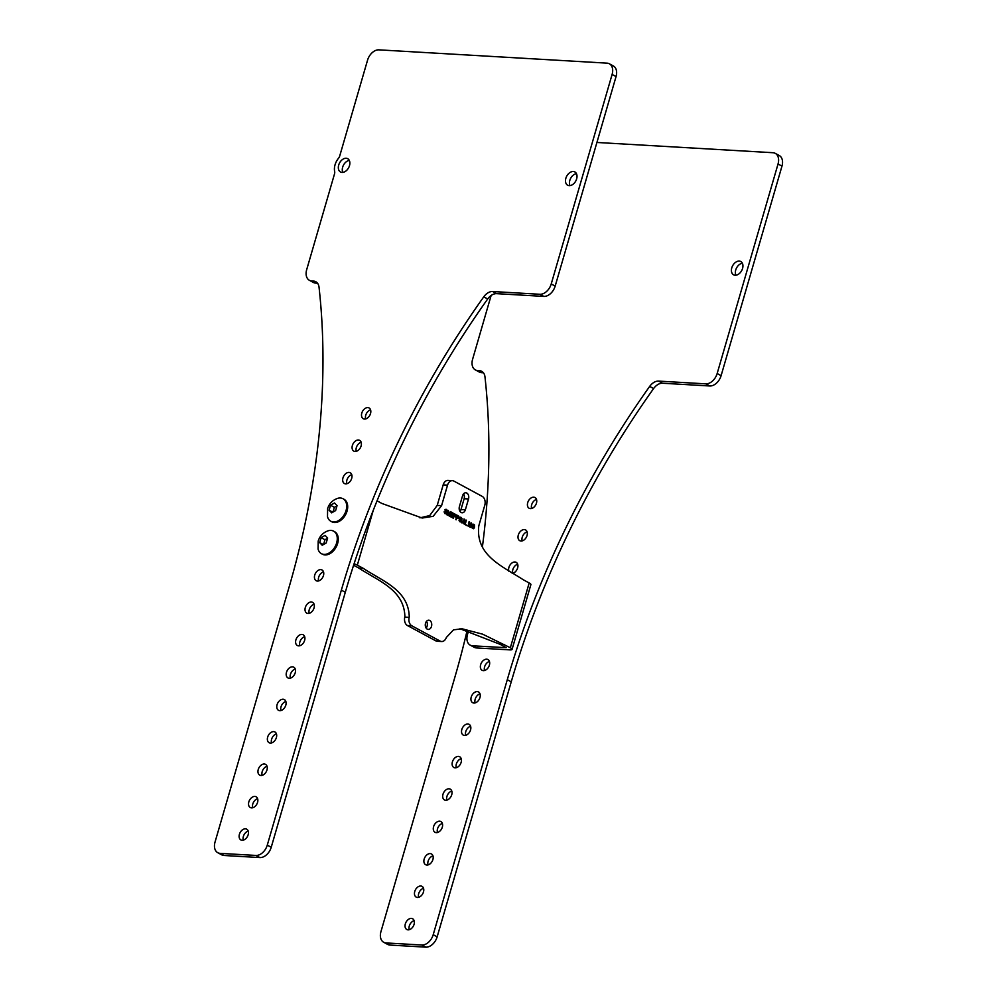 <?xml version="1.0" encoding="UTF-8"?>
<svg xmlns="http://www.w3.org/2000/svg" width="997" height="997" viewBox="0 0 997 997"><rect width="100%" height="100%" fill="white"/><g stroke="black" fill="none" stroke-linecap="round" stroke-linejoin="round"><path stroke-width="1.5" d="M483.445 372.791A11.54 7.839 -61.6 0 0 483.308 372.778L481.651 372.691A11.54 7.839 118.4 0 1 479.308 372.031L475.357 369.899A11.54 7.839 -61.6 0 1 472.603 359.269L491.135 295.473M775.28 153.376L779.23 155.507A11.54 7.839 118.4 0 1 781.972 166.138L778.034 164.007A11.54 7.839 -61.6 0 0 775.28 153.376A11.54 7.839 -61.6 0 0 772.937 152.715L596.904 142.459M778.034 164.007L717.155 373.526A11.54 7.839 -61.6 0 1 705.789 383.845L658.618 381.103L662.556 383.234A11.54 7.839 -61.6 0 0 653.621 388.543A675.916 459.243 -61.6 0 0 511.237 681.836L437.16 936.831A11.54 7.839 118.4 0 1 425.781 947.15L389.989 945.069A11.54 7.839 118.4 0 1 387.646 944.408L383.695 942.277A11.54 7.839 -61.6 0 0 386.038 942.938L421.843 945.019A11.54 7.839 -61.6 0 0 433.209 934.7L507.286 679.705L511.237 681.836M507.286 679.705A675.916 459.243 -61.6 0 1 649.67 386.412A11.54 7.839 118.4 0 1 658.618 381.103M467.207 630.191A675.916 459.243 -61.6 0 1 455.031 676.664L380.941 931.647A11.54 7.839 -61.6 0 0 383.695 942.277M482.398 546.967A675.916 459.243 -61.6 0 0 484.966 376.816A11.54 7.839 118.4 0 0 481.701 371.308A11.54 7.839 118.4 0 0 479.358 370.647L477.7 370.56A11.54 7.839 -61.6 0 1 475.357 369.899M742.566 268.467A7.552 5.135 118.4 0 1 733.58 274.811A7.552 5.135 118.4 0 1 731.786 267.844A7.552 5.135 118.4 0 1 740.759 261.513A7.552 5.135 118.4 0 1 742.566 268.467M536.448 503.161A6.119 4.15 -61.6 0 0 534.99 497.528A6.119 4.15 -61.6 0 0 527.712 502.65A6.119 4.15 -61.6 0 0 529.17 508.283A6.119 4.15 -61.6 0 0 536.448 503.161M527.027 535.563A6.119 4.15 118.4 0 1 519.761 540.686A6.119 4.15 118.4 0 1 518.303 535.053A6.119 4.15 118.4 0 1 525.569 529.93A6.119 4.15 118.4 0 1 527.027 535.563M508.881 571.293A6.119 4.15 118.4 0 1 508.894 567.455A6.119 4.15 118.4 0 1 516.159 562.333A6.119 4.15 118.4 0 1 517.617 567.966A6.119 4.15 118.4 0 1 512.234 573.412M489.377 665.173A6.119 4.15 118.4 0 1 482.112 670.296A6.119 4.15 118.4 0 1 480.654 664.663A6.119 4.15 118.4 0 1 487.919 659.54A6.119 4.15 118.4 0 1 489.377 665.173M479.956 697.576A6.119 4.15 118.4 0 1 472.69 702.698A6.119 4.15 118.4 0 1 471.232 697.065A6.119 4.15 118.4 0 1 478.498 691.943A6.119 4.15 118.4 0 1 479.956 697.576M470.547 729.966A6.119 4.15 118.4 0 1 463.281 735.101A6.119 4.15 118.4 0 1 461.823 729.468A6.119 4.15 118.4 0 1 469.089 724.333A6.119 4.15 118.4 0 1 470.547 729.966M461.137 762.369A6.119 4.15 118.4 0 1 453.872 767.503A6.119 4.15 118.4 0 1 452.414 761.87A6.119 4.15 118.4 0 1 459.679 756.735A6.119 4.15 118.4 0 1 461.137 762.369M451.716 794.771A6.119 4.15 118.4 0 1 444.45 799.906A6.119 4.15 118.4 0 1 442.992 794.26A6.119 4.15 118.4 0 1 450.258 789.138A6.119 4.15 118.4 0 1 451.716 794.771M442.307 827.174A6.119 4.15 118.4 0 1 435.041 832.296A6.119 4.15 118.4 0 1 433.583 826.663A6.119 4.15 118.4 0 1 440.848 821.54A6.119 4.15 118.4 0 1 442.307 827.174M432.897 859.576A6.119 4.15 118.4 0 1 425.632 864.698A6.119 4.15 118.4 0 1 424.174 859.065A6.119 4.15 118.4 0 1 431.439 853.943A6.119 4.15 118.4 0 1 432.897 859.576M423.476 891.979A6.119 4.15 118.4 0 1 416.21 897.101A6.119 4.15 118.4 0 1 414.752 891.468A6.119 4.15 118.4 0 1 422.018 886.345A6.119 4.15 118.4 0 1 423.476 891.979M414.067 924.381A6.119 4.15 118.4 0 1 406.801 929.503A6.119 4.15 118.4 0 1 405.343 923.87A6.119 4.15 118.4 0 1 412.608 918.748A6.119 4.15 118.4 0 1 414.067 924.381M781.972 166.138L721.105 375.657A11.54 7.839 118.4 0 1 709.739 385.976L662.556 383.234M735.923 275.209A7.552 5.135 118.4 0 1 735.736 269.975A7.552 5.135 118.4 0 1 742.379 263.245M536.498 499.447A6.119 4.15 -61.6 0 0 531.663 504.781A6.119 4.15 -61.6 0 0 531.613 508.507M522.191 540.91A6.119 4.15 118.4 0 1 522.254 537.184A6.119 4.15 118.4 0 1 527.089 531.85M512.782 573.3A6.119 4.15 118.4 0 1 512.844 569.586A6.119 4.15 118.4 0 1 517.667 564.252M484.542 670.507A6.119 4.15 118.4 0 1 484.604 666.794A6.119 4.15 118.4 0 1 489.427 661.447M475.133 702.91A6.119 4.15 118.4 0 1 475.183 699.196A6.119 4.15 118.4 0 1 480.018 693.85M465.711 735.312A6.119 4.15 118.4 0 1 465.773 731.599A6.119 4.15 118.4 0 1 470.609 726.252M456.302 767.715A6.119 4.15 118.4 0 1 456.352 764.001A6.119 4.15 118.4 0 1 461.187 758.655M446.893 800.117A6.119 4.15 118.4 0 1 446.943 796.391A6.119 4.15 118.4 0 1 451.778 791.057M437.471 832.52A6.119 4.15 118.4 0 1 437.533 828.794A6.119 4.15 118.4 0 1 442.369 823.46M428.062 864.91A6.119 4.15 118.4 0 1 428.112 861.196A6.119 4.15 118.4 0 1 432.947 855.862M418.653 897.312A6.119 4.15 118.4 0 1 418.703 893.599A6.119 4.15 118.4 0 1 423.538 888.265M409.231 929.715A6.119 4.15 118.4 0 1 409.293 926.001A6.119 4.15 118.4 0 1 414.129 920.667M512.059 649.396L530.89 584.603A6.917 1.533 -163.8 0 0 529.183 582.958L510.352 647.763A6.917 1.533 -163.8 0 1 512.059 649.396A6.917 1.533 -163.8 0 1 509.878 649.882L476.541 647.938A11.54 7.839 118.4 0 1 474.198 647.29L470.235 645.146A11.54 7.839 -61.6 0 0 472.578 645.807L506.177 647.689L500.095 644.324L459.966 628.746M468.627 630.578L467.481 634.528A11.54 7.839 -61.6 0 0 470.235 645.146M529.183 582.958L523.413 579.843C502.077 565.972 475.357 555.541 478.809 525.78L484.779 505.255A6.917 4.835 93.3 0 0 482.187 496.369L453.897 481.09A6.917 4.835 93.3 0 0 452.414 480.666L448.039 480.404A6.917 4.835 -86.7 0 0 443.167 484.903L437.209 505.417L429.707 515.574L419.924 517.854M353.611 565.249L358.845 568.066C378.536 581.101 404.234 589.763 404.882 616.669L404.77 617.093A6.917 4.835 -86.7 0 0 407.474 625.555L435.776 640.834L440.138 641.096A6.917 4.835 93.3 0 0 441.621 641.52A6.917 4.835 93.3 0 0 446.357 637.444L453.535 629.842L462.085 628.795L482.648 634.179L510.352 647.763M441.621 641.52L437.247 641.27A6.917 4.835 -86.7 0 1 435.776 640.834M460.003 511.424A4.611 3.228 93.3 0 0 461 509.517L464.141 498.724A4.611 3.228 93.3 0 0 463.543 493.864M426.118 628.073A4.611 3.228 93.3 0 0 427.115 626.166A4.611 3.228 93.3 0 0 426.517 621.305M452.414 480.666A6.917 4.835 93.3 0 0 447.541 485.153L441.584 505.678L433.159 516.309L422.167 518.041L381.913 503.46L377.053 500.83M354.085 563.779A6.917 1.533 16.2 0 1 357.325 565.149L363.22 568.327C382.91 581.363 408.608 590.025 409.256 616.919L409.144 617.355A6.917 4.835 93.3 0 0 411.848 625.817L440.138 641.096M431.489 626.415A4.611 3.228 93.3 0 0 428.772 620.209A4.611 3.228 93.3 0 0 425.532 623.2A4.611 3.228 93.3 0 0 428.236 629.419A4.611 3.228 93.3 0 0 431.489 626.415M465.375 509.779L468.515 498.974A4.611 3.228 93.3 0 0 465.798 492.767A4.611 3.228 93.3 0 0 462.558 495.758L459.418 506.563A4.611 3.228 93.3 0 0 462.122 512.77A4.611 3.228 93.3 0 0 465.375 509.779L461 509.517M446.494 510.676L446.033 509.23L444.911 509.828L446.108 512.745L445.298 513.281L444.089 511.872L445.136 513.841L446.519 512.857L445.26 510.115L446.494 510.676M450.245 512.595L449.248 516.06L450.906 511.86L450.332 511.561L448.239 514.975L447.865 510.227L446.581 514.626L447.977 511.374L447.852 515.312L450.245 512.595L448.326 515.561M452.738 515.349L453.211 513.218L451.404 512.134L450.133 516.546L451.99 517.431L452.9 516.309L453.336 513.642L451.404 512.159M456.29 515.972L456.065 514.764L454.258 513.679L452.974 518.079L453.922 516.309L455.405 517.007L456.19 516.346L456.015 514.751L454.246 513.692M459.031 517.879L458.907 516.296L457.1 515.212L455.816 519.611L456.776 517.854L458.246 518.54L459.031 517.879L458.857 516.296L457.087 515.225M461.437 521.456L462.097 518.664L460.95 517.293L459.704 517.817L459.044 520.596L460.178 521.967L461.437 521.456L462.047 518.664L460.589 517.219M461.698 522.789L462.658 522.004L464.228 524.148L464.502 519.2L461.698 522.789M466.01 520.023L464.739 524.422L467.007 525.656L465.275 524.073L466.01 520.023M469.562 521.942L468.602 522.179L468.278 526.341L469.163 521.743M469.575 526.927L470.721 527.226L471.581 526.067L471.195 522.827L469.55 523.986L469.575 526.927M472.329 525.494L472.117 527.974L473.513 528.734L474.572 525.07L473.575 524.21L472.329 525.494M317.52 283.21A11.54 7.839 -61.6 0 0 317.382 283.21L315.725 283.111A11.54 7.839 118.4 0 1 313.382 282.463L309.431 280.331A11.54 7.839 -61.6 0 0 311.774 280.98L313.432 281.079A11.54 7.839 118.4 0 1 315.775 281.727A11.54 7.839 118.4 0 1 319.04 287.236A675.916 459.243 -61.6 0 1 289.105 587.083L215.028 842.079A11.54 7.839 -61.6 0 0 217.77 852.709A11.54 7.839 -61.6 0 0 220.113 853.357L255.917 855.438A11.54 7.839 -61.6 0 0 267.283 845.12L341.36 590.124L345.311 592.255L271.234 847.251A11.54 7.839 118.4 0 1 259.868 857.57L224.063 855.488A11.54 7.839 118.4 0 1 221.72 854.84L217.77 852.709M616.059 76.557L612.108 74.426A11.54 7.839 -61.6 0 0 609.354 63.796L613.305 65.927A11.54 7.839 118.4 0 1 616.059 76.557L555.179 286.089A11.54 7.839 118.4 0 1 543.814 296.408L496.643 293.654A11.54 7.839 -61.6 0 0 487.695 298.975A675.916 459.243 -61.6 0 0 345.311 592.255M342.843 172.381A7.552 5.135 118.4 0 1 342.656 167.16A7.552 5.135 118.4 0 1 349.299 160.43M569.997 185.629A7.552 5.135 118.4 0 1 569.81 180.395A7.552 5.135 118.4 0 1 576.453 173.665M370.572 409.867A6.119 4.15 -61.6 0 0 365.737 415.213A6.119 4.15 -61.6 0 0 365.687 418.927M356.278 451.329A6.119 4.15 118.4 0 1 356.328 447.616A6.119 4.15 118.4 0 1 361.163 442.269M346.856 483.732A6.119 4.15 118.4 0 1 346.919 480.018A6.119 4.15 118.4 0 1 351.754 474.672M318.616 580.927A6.119 4.15 118.4 0 1 318.679 577.213A6.119 4.15 118.4 0 1 323.502 571.879M309.207 613.329A6.119 4.15 118.4 0 1 309.257 609.616A6.119 4.15 118.4 0 1 314.092 604.282M299.798 645.732A6.119 4.15 118.4 0 1 299.848 642.018A6.119 4.15 118.4 0 1 304.683 636.684M290.376 678.134A6.119 4.15 118.4 0 1 290.439 674.421A6.119 4.15 118.4 0 1 295.262 669.087M280.967 710.537A6.119 4.15 118.4 0 1 281.017 706.823A6.119 4.15 118.4 0 1 285.852 701.477M271.558 742.939A6.119 4.15 118.4 0 1 271.608 739.226A6.119 4.15 118.4 0 1 276.443 733.879M262.136 775.342A6.119 4.15 118.4 0 1 262.199 771.628A6.119 4.15 118.4 0 1 267.022 766.282M252.727 807.744A6.119 4.15 118.4 0 1 252.777 804.018A6.119 4.15 118.4 0 1 257.612 798.684M243.318 840.147A6.119 4.15 118.4 0 1 243.368 836.421A6.119 4.15 118.4 0 1 248.203 831.087M609.354 63.796A11.54 7.839 -61.6 0 0 607.011 63.147L378.922 49.85A11.54 7.839 -61.6 0 0 367.557 60.169L339.728 155.943A4.611 3.141 118.4 0 1 338.482 158.311A12.687 8.624 -61.6 0 0 334.656 171.496A4.611 3.141 118.4 0 1 334.506 173.927L306.677 269.701A11.54 7.839 -61.6 0 0 309.431 280.331M612.108 74.426L551.229 283.958A11.54 7.839 -61.6 0 1 539.863 294.277L492.692 291.523L496.643 293.654M341.36 590.124A675.916 459.243 -61.6 0 1 483.757 296.844A11.54 7.839 118.4 0 1 492.692 291.523M349.486 165.652A7.552 5.135 118.4 0 1 340.513 171.995A7.552 5.135 118.4 0 1 338.706 165.028A7.552 5.135 118.4 0 1 347.691 158.697A7.552 5.135 118.4 0 1 349.486 165.652M576.64 178.899A7.552 5.135 118.4 0 1 567.667 185.23A7.552 5.135 118.4 0 1 565.86 178.264A7.552 5.135 118.4 0 1 574.845 171.933A7.552 5.135 118.4 0 1 576.64 178.899M370.523 413.593A6.119 4.15 -61.6 0 0 369.064 407.96A6.119 4.15 -61.6 0 0 361.799 413.082A6.119 4.15 -61.6 0 0 363.257 418.715A6.119 4.15 -61.6 0 0 370.523 413.593M361.101 445.983A6.119 4.15 118.4 0 1 353.835 451.118A6.119 4.15 118.4 0 1 352.377 445.485A6.119 4.15 118.4 0 1 359.643 440.35A6.119 4.15 118.4 0 1 361.101 445.983M351.692 478.386A6.119 4.15 118.4 0 1 344.426 483.52A6.119 4.15 118.4 0 1 342.968 477.887A6.119 4.15 118.4 0 1 350.234 472.752A6.119 4.15 118.4 0 1 351.692 478.386M323.452 575.593A6.119 4.15 118.4 0 1 316.186 580.715A6.119 4.15 118.4 0 1 314.728 575.082A6.119 4.15 118.4 0 1 321.994 569.96A6.119 4.15 118.4 0 1 323.452 575.593M314.043 607.996A6.119 4.15 118.4 0 1 306.777 613.118A6.119 4.15 118.4 0 1 305.319 607.485A6.119 4.15 118.4 0 1 312.584 602.362A6.119 4.15 118.4 0 1 314.043 607.996M304.621 640.398A6.119 4.15 118.4 0 1 297.355 645.52A6.119 4.15 118.4 0 1 295.897 639.887A6.119 4.15 118.4 0 1 303.163 634.765A6.119 4.15 118.4 0 1 304.621 640.398M295.212 672.801A6.119 4.15 118.4 0 1 287.946 677.923A6.119 4.15 118.4 0 1 286.488 672.29A6.119 4.15 118.4 0 1 293.754 667.167A6.119 4.15 118.4 0 1 295.212 672.801M285.803 705.203A6.119 4.15 118.4 0 1 278.537 710.325A6.119 4.15 118.4 0 1 277.079 704.692A6.119 4.15 118.4 0 1 284.344 699.57A6.119 4.15 118.4 0 1 285.803 705.203M276.381 737.606A6.119 4.15 118.4 0 1 269.115 742.728A6.119 4.15 118.4 0 1 267.657 737.095A6.119 4.15 118.4 0 1 274.923 731.96A6.119 4.15 118.4 0 1 276.381 737.606M266.972 769.996A6.119 4.15 118.4 0 1 259.706 775.13A6.119 4.15 118.4 0 1 258.248 769.497A6.119 4.15 118.4 0 1 265.514 764.363A6.119 4.15 118.4 0 1 266.972 769.996M257.562 802.398A6.119 4.15 118.4 0 1 250.297 807.533A6.119 4.15 118.4 0 1 248.839 801.887A6.119 4.15 118.4 0 1 256.104 796.765A6.119 4.15 118.4 0 1 257.562 802.398M248.141 834.801A6.119 4.15 118.4 0 1 240.875 839.923A6.119 4.15 118.4 0 1 239.417 834.29A6.119 4.15 118.4 0 1 246.683 829.168A6.119 4.15 118.4 0 1 248.141 834.801M321.42 553.671L322.417 554.207A12.799 8.699 -61.6 0 0 337.634 543.465A12.799 8.699 -61.6 0 0 334.581 531.675L333.584 531.139A12.799 8.699 118.4 0 1 336.637 542.929A12.799 8.699 -61.6 0 1 321.42 553.671A12.799 8.699 -61.6 0 1 318.08 549.073L318.205 541.035C319.788 536.062 323.028 532.672 327.913 530.865A12.799 8.699 118.4 0 1 333.584 531.139M330.842 521.269L331.839 521.805A12.799 8.699 -61.6 0 0 347.056 511.075A12.799 8.699 -61.6 0 0 344.002 499.273L343.005 498.737A12.799 8.699 118.4 0 1 346.059 510.526A12.799 8.699 -61.6 0 1 330.842 521.269A12.799 8.699 -61.6 0 1 327.502 516.67L327.614 508.632C329.197 503.659 332.437 500.27 337.322 498.463A12.799 8.699 118.4 0 1 343.005 498.737M321.109 537.657L325.097 535.377L327.639 538.044L326.193 542.979L322.218 545.259L319.676 542.605L321.109 537.657L324.96 539.738L323.639 544.287M319.676 542.605L323.252 544.536M327.539 538.268L324.96 539.738M330.53 505.255L334.506 502.974L337.048 505.641L335.615 510.576L331.64 512.857L329.085 510.202L330.53 505.255L334.381 507.336L333.06 511.897M329.085 510.202L332.674 512.134M336.949 505.865L334.381 507.336M446.158 511.573L445.285 510.913M446.519 512.857L446.307 511.897M446.893 510.564L446.594 509.666M447.977 511.374L446.93 514.813M448.239 514.975L448.388 510.526M449.585 516.247L450.856 511.86M452.925 515.985L452.7 515.349M452.763 516.77L452.875 515.985M452.439 514.863L451.192 514.215L451.579 512.907L452.987 513.754L452.663 514.876L451.242 514.215L451.629 512.907M451.878 516.832L450.632 516.184L451.03 514.776L452.439 515.623L452.09 516.845L450.669 516.184L451.08 514.776M453.922 516.309L453.311 518.266M455.293 516.396L454.046 515.748L454.458 514.34L455.866 515.187L455.504 516.409L454.046 515.748L454.495 514.352M458.221 518.54L458.981 517.879M456.776 517.854L456.165 519.798M458.134 517.942L456.888 517.281L457.299 515.885L458.545 516.533L458.358 517.942L456.888 517.281M456.938 517.293L457.299 515.885M460.626 521.443L459.43 520.608L459.841 518.452L460.788 517.854L461.711 519.001L461.075 521.157L459.841 521.132L460.464 517.804M464.191 524.135L463.979 518.951M462.658 522.004L462.047 522.976M462.782 521.668L464.141 519.437L463.966 522.278L462.782 521.668L464.141 519.437M463.966 522.278L462.832 521.668M465.275 524.073L466.347 520.222M466.97 525.631L465.238 524.073M468.241 526.316L469.512 521.93M471.893 523.961L471.506 523.126M471.893 524.721L471.855 523.961M471.581 526.067L471.78 525.22M470.297 527.326L470.958 527.052M469.786 524.248L471.357 523.562L471.294 525.793L469.774 526.491L470.011 523.724M470.397 526.84L469.587 526.204L469.836 524.248M470.061 523.724L470.721 523.213M474.36 527.563L474.56 526.715M474.011 528.248L474.31 527.563M472.578 525.755L474.136 525.058L473.849 527.824L472.84 528.26L472.279 527.002L473.5 524.721M473.189 528.335L472.366 527.7L472.615 525.755M721.105 375.657L717.155 373.526M709.739 385.976L705.789 383.845M649.67 386.412L653.621 388.543M437.16 936.831L433.209 934.7M425.781 947.15L421.843 945.019M389.989 945.069L386.038 942.938M483.308 372.778L479.358 370.647M481.651 372.691L477.7 370.56M476.541 647.938L472.578 645.807M441.584 505.678L437.209 505.417M443.167 484.903L447.541 485.153M373.214 510.476L357.325 565.149M315.725 283.111L311.774 280.98M317.382 283.21L313.432 281.079M224.063 855.488L220.113 853.357M259.868 857.57L255.917 855.438M271.234 847.251L267.283 845.12M483.757 296.844L487.695 298.975M543.814 296.408L539.863 294.277M555.179 286.089L551.229 283.958M363.22 568.327L358.845 568.066M409.144 617.355L404.77 617.093M407.474 625.555L411.848 625.817M500.095 644.324L504.47 644.585M468.515 498.974L464.141 498.724"/></g></svg>
